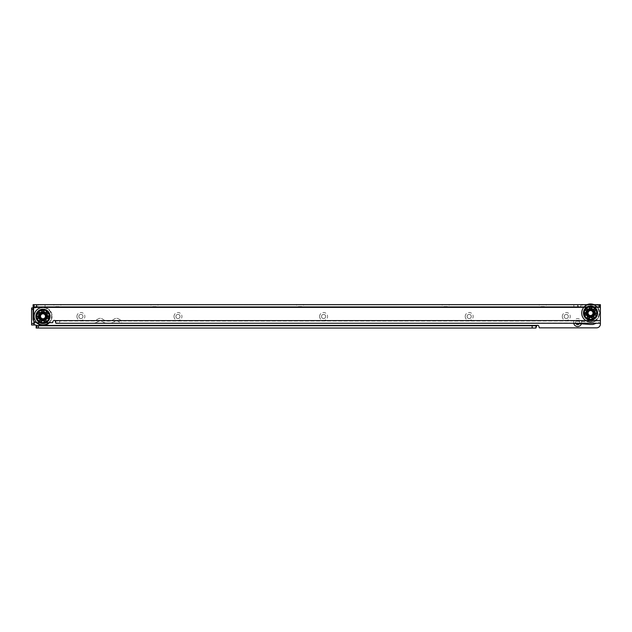 <?xml version="1.0" encoding="UTF-8"?>
<svg xmlns="http://www.w3.org/2000/svg" width="632" height="632" viewBox="0 0 632 632"><rect width="100%" height="100%" fill="white"/><g stroke="black" fill="none" stroke-linecap="round" stroke-linejoin="round"><path stroke-width="0.47" stroke-dasharray="3.16 2.37" d="M76.914 316.474A3.982 3.982 0 0 1 80.896 312.492A3.982 3.982 0 0 1 84.878 316.474A3.982 3.982 0 0 1 80.896 320.456A3.982 3.982 0 0 1 76.914 316.474M82.982 316.474A2.086 2.086 0 0 0 80.896 314.388A2.086 2.086 0 0 0 78.81 316.474A2.086 2.086 0 0 0 80.896 318.56A2.086 2.086 0 0 0 82.982 316.474A2.086 2.086 0 0 0 80.896 314.388A2.086 2.086 0 0 0 78.81 316.474A2.086 2.086 0 0 0 80.896 318.56A2.086 2.086 0 0 0 82.982 316.474M173.99 316.474A3.982 3.982 0 0 1 177.971 312.492A3.982 3.982 0 0 1 181.953 316.474A3.982 3.982 0 0 1 177.971 320.456A3.982 3.982 0 0 1 173.99 316.474M180.057 316.474A2.086 2.086 0 0 0 177.971 314.388A2.086 2.086 0 0 0 175.886 316.474A2.086 2.086 0 0 0 177.971 318.56A2.086 2.086 0 0 0 180.057 316.474A2.086 2.086 0 0 0 177.971 314.388A2.086 2.086 0 0 0 175.886 316.474A2.086 2.086 0 0 0 177.971 318.56A2.086 2.086 0 0 0 180.057 316.474M319.602 316.474A3.982 3.982 0 0 1 323.584 312.492A3.982 3.982 0 0 1 327.566 316.474A3.982 3.982 0 0 1 323.584 320.456A3.982 3.982 0 0 1 319.602 316.474M325.67 316.474A2.086 2.086 0 0 0 323.584 314.388A2.086 2.086 0 0 0 321.498 316.474A2.086 2.086 0 0 0 323.584 318.56A2.086 2.086 0 0 0 325.67 316.474A2.086 2.086 0 0 0 323.584 314.388A2.086 2.086 0 0 0 321.498 316.474A2.086 2.086 0 0 0 323.584 318.56A2.086 2.086 0 0 0 325.67 316.474M465.215 316.474A3.982 3.982 0 0 1 469.197 312.492A3.982 3.982 0 0 1 473.178 316.474A3.982 3.982 0 0 1 469.197 320.456A3.982 3.982 0 0 1 465.215 316.474M471.282 316.474A2.086 2.086 0 0 0 469.197 314.388A2.086 2.086 0 0 0 467.111 316.474A2.086 2.086 0 0 0 469.197 318.56A2.086 2.086 0 0 0 471.282 316.474A2.086 2.086 0 0 0 469.197 314.388A2.086 2.086 0 0 0 467.111 316.474A2.086 2.086 0 0 0 469.197 318.56A2.086 2.086 0 0 0 471.282 316.474M562.29 316.474A3.982 3.982 0 0 1 566.272 312.492A3.982 3.982 0 0 1 570.254 316.474A3.982 3.982 0 0 1 566.272 320.456A3.982 3.982 0 0 1 562.29 316.474M568.358 316.474A2.086 2.086 0 0 0 566.272 314.388A2.086 2.086 0 0 0 564.186 316.474A2.086 2.086 0 0 0 566.272 318.56A2.086 2.086 0 0 0 568.358 316.474A2.086 2.086 0 0 0 566.272 314.388A2.086 2.086 0 0 0 564.186 316.474A2.086 2.086 0 0 0 566.272 318.56A2.086 2.086 0 0 0 568.358 316.474M573.738 323.292A3.982 3.982 0 0 1 577.648 318.56A3.982 3.982 0 0 1 581.416 323.829M579.394 323.687A2.086 2.086 0 0 0 577.648 320.456A2.086 2.086 0 0 0 575.562 322.541A2.086 2.086 0 0 0 577.648 324.627A2.086 2.086 0 0 0 579.734 322.541A2.086 2.086 0 0 0 577.648 320.456A2.086 2.086 0 0 0 575.76 323.434M593.685 313.061A3.144 3.144 0 0 0 590.541 309.917A3.144 3.144 0 0 0 587.397 313.061A3.144 3.144 0 0 0 590.541 316.205A3.144 3.144 0 0 0 593.685 313.061A3.144 3.144 0 0 1 590.541 316.205A3.144 3.144 0 0 1 587.397 313.061A3.144 3.144 0 0 1 590.541 309.917A3.144 3.144 0 0 1 593.685 313.061M588.266 313.061A2.275 2.275 0 0 1 590.541 310.786A2.275 2.275 0 0 1 592.816 313.061A2.275 2.275 0 0 0 590.541 310.786A2.275 2.275 0 0 0 588.266 313.061A2.275 2.275 0 0 0 590.541 315.336A2.275 2.275 0 0 0 592.816 313.061A2.275 2.275 0 0 1 590.541 315.336A2.275 2.275 0 0 1 588.266 313.061M33.117 307.942L33.875 307.942L33.875 321.175M33.875 307.942L31.6 307.942L31.6 325.006L33.875 325.006L33.875 307.942L35.542 307.942A1.517 1.517 0 0 0 36.545 307.563L37.059 307.231L37.059 304.908L36.15 304.908L577.648 304.908L37.059 304.908L37.059 307.184L36.15 307.184L36.15 304.908L36.15 307.184L38.426 307.184L38.426 304.908M37.059 307.231L577.648 307.184L577.648 304.908L577.648 307.192L38.426 307.184M37.059 307.184L37.059 304.908M36.261 325.764L36.15 328.04L36.15 325.764L37.059 325.764L37.059 328.04L535.936 328.04L535.936 325.764L535.936 328.04M36.261 328.04L37.059 328.04L36.545 325.385A1.517 1.517 0 0 0 35.542 325.006L31.6 325.006M535.936 325.764L37.059 325.764L37.059 328.04M600.4 323.236L600.4 316.205M577.648 304.908L577.648 307.192L578.825 307.563A1.517 1.517 0 0 0 580.682 306.086L581.021 305.098L596.608 305.098A3.792 3.792 0 0 1 600.4 308.835M31.6 307.942L35.542 307.942A1.517 1.517 0 0 0 36.545 307.563L37.059 305.264M577.648 304.964L578.825 307.563A1.517 1.517 0 0 0 580.682 306.086L581.021 305.098L596.608 305.098A3.792 3.792 0 0 1 600.4 308.89L600.4 324.058A3.792 3.792 0 0 1 596.608 327.85L539.309 327.85L538.97 326.791A1.517 1.517 0 0 0 536.876 325.385L36.545 325.385M37.059 325.717L37.059 327.684M586.18 313.061A4.361 4.361 0 0 0 590.541 317.422A4.361 4.361 0 0 0 594.902 313.061A4.361 4.361 0 0 0 590.541 308.7A4.361 4.361 0 0 0 586.18 313.061A4.361 4.361 0 0 0 590.541 317.422A4.361 4.361 0 0 0 594.902 313.061A4.361 4.361 0 0 1 590.541 317.422A4.361 4.361 0 0 1 586.18 313.061A4.361 4.361 0 0 0 590.541 317.422A4.361 4.361 0 0 0 594.902 313.061A4.361 4.361 0 0 0 590.541 308.7A4.361 4.361 0 0 0 586.18 313.061A4.361 4.361 0 0 1 590.541 308.7A4.361 4.361 0 0 1 594.902 313.061A4.361 4.361 0 0 0 590.541 308.7A4.361 4.361 0 0 0 586.18 313.061A4.361 4.361 0 0 0 590.541 317.422A4.361 4.361 0 0 0 594.902 313.061A4.361 4.361 0 0 1 590.541 317.422A4.361 4.361 0 0 1 586.18 313.061A4.361 4.361 0 0 1 590.541 308.7A4.361 4.361 0 0 1 594.902 313.061A4.361 4.361 0 0 0 590.541 308.7A4.361 4.361 0 0 0 586.18 313.061A4.361 4.361 0 0 0 590.541 317.422A4.361 4.361 0 0 0 594.902 313.061A4.361 4.361 0 0 1 590.541 317.422A4.361 4.361 0 0 1 586.18 313.061A4.361 4.361 0 0 1 590.541 308.7A4.361 4.361 0 0 1 594.902 313.061A4.361 4.361 0 0 0 590.541 308.7A4.361 4.361 0 0 0 586.18 313.061A4.361 4.361 0 0 1 590.541 308.7A4.361 4.361 0 0 1 594.902 313.061A4.361 4.361 0 0 0 590.541 308.7A4.361 4.361 0 0 0 586.18 313.061M586.512 313.061A4.029 4.029 0 0 0 590.541 317.09A4.029 4.029 0 0 0 594.57 313.061A4.029 4.029 0 0 0 590.541 309.032A4.029 4.029 0 0 0 586.512 313.061M586.409 313.061A4.132 4.132 0 0 0 590.541 317.193A4.132 4.132 0 0 0 594.673 313.061A4.132 4.132 0 0 1 590.541 317.193A4.132 4.132 0 0 1 586.409 313.061A4.132 4.132 0 0 1 590.541 308.93A4.132 4.132 0 0 1 594.673 313.061A4.132 4.132 0 0 0 590.541 308.93A4.132 4.132 0 0 0 586.409 313.061M593.061 313.061A2.52 2.52 0 0 0 590.541 310.541A2.52 2.52 0 0 0 588.021 313.061A2.52 2.52 0 0 0 590.541 315.581A2.52 2.52 0 0 0 593.061 313.061M588.25 313.061A2.291 2.291 0 0 1 590.541 310.77A2.291 2.291 0 0 1 592.832 313.061A2.291 2.291 0 0 0 590.541 310.77A2.291 2.291 0 0 0 588.25 313.061A2.291 2.291 0 0 0 590.541 315.352A2.291 2.291 0 0 0 592.832 313.061A2.291 2.291 0 0 1 590.541 315.352A2.291 2.291 0 0 1 588.25 313.061M589.032 318.639A1.501 1.501 0 0 0 590.541 320.14L592.042 318.639A1.501 1.501 0 0 0 590.541 317.13A1.501 1.501 0 0 0 589.032 318.639L590.541 320.14A1.501 1.501 0 0 0 592.042 318.639M584.766 314.302L585.445 314.302L584.766 314.302M585.84 309.585L586.52 309.585L585.84 309.585M590.201 307.484L590.881 307.484L590.201 307.484M594.554 309.585L595.241 309.585L594.554 309.585M595.636 314.302L596.316 314.302L595.636 314.302M592.619 318.086L593.298 318.086L592.619 318.086M587.784 318.086L588.463 318.086L587.784 318.086M586.022 317.706L586.085 317.77A1.24 1.24 0 0 0 587.42 316.529L587.365 316.474A1.185 1.185 0 0 1 586.022 317.706L586.417 318.07A1.548 1.548 0 0 0 587.713 316.766L587.365 316.474M586.085 317.77L586.662 318.259A1.785 1.785 0 0 0 587.926 316.924L587.42 316.529M586.298 314.997L586.464 315.329A1.24 1.24 0 0 0 584.956 316.356L584.742 315.968A1.548 1.548 0 0 1 586.298 314.997L587.713 316.766M586.464 315.329L586.196 314.752A1.785 1.785 0 0 0 584.608 315.684L584.956 316.356M584.087 312.421L584.079 312.516A1.24 1.24 0 0 0 585.888 312.785L585.888 312.706A1.185 1.185 0 0 1 584.087 312.421L584.055 312.959A1.548 1.548 0 0 0 585.88 313.164L585.88 313.164M584.079 312.516L584.063 313.267A1.785 1.785 0 0 0 585.888 313.425L585.888 312.706M586.385 310.944L586.227 311.292A1.24 1.24 0 0 0 584.482 310.754L584.655 310.344A1.548 1.548 0 0 1 586.385 310.944L585.88 313.061A4.661 4.661 0 0 0 590.541 317.722A4.661 4.661 0 0 0 595.202 313.061L595.194 313.425A1.785 1.785 0 0 0 597.019 313.267L597.027 313.061A6.486 6.486 0 0 1 590.541 319.547A6.486 6.486 0 0 1 584.055 313.061A6.486 6.486 0 0 1 590.541 306.575A6.486 6.486 0 0 1 597.027 313.061L597.027 312.959A1.548 1.548 0 0 1 595.202 313.164L594.886 311.363A1.185 1.185 0 0 1 596.632 310.833L596.6 310.754A1.24 1.24 0 0 0 594.854 311.292L594.886 311.363M586.227 311.292L586.512 310.715A1.785 1.785 0 0 0 584.79 310.059L584.482 310.754M587.017 307.618L586.938 307.666A1.24 1.24 0 0 0 587.855 309.245L587.918 309.206A1.185 1.185 0 0 1 587.017 307.618L586.575 307.926A1.548 1.548 0 0 0 587.555 309.475L587.918 309.206M586.938 307.666L586.338 308.124A1.785 1.785 0 0 0 587.357 309.656L587.855 309.245M589.601 308.495L589.237 308.582A1.24 1.24 0 0 0 588.566 306.883L589 306.765A1.548 1.548 0 0 1 589.601 308.495L587.555 309.475M589.237 308.582L589.861 308.448A1.785 1.785 0 0 0 589.301 306.694L588.566 306.883M592.595 306.915L592.516 306.883A1.24 1.24 0 0 0 591.844 308.582L591.923 308.606A1.185 1.185 0 0 1 592.595 306.915L592.081 306.765A1.548 1.548 0 0 0 591.481 308.495L591.923 308.606M592.516 306.883L591.781 306.694A1.785 1.785 0 0 0 591.22 308.448L591.844 308.582M593.527 309.475L593.227 309.245A1.24 1.24 0 0 0 594.143 307.666L594.499 307.926A1.548 1.548 0 0 1 593.527 309.475L591.481 308.495M593.227 309.245L593.725 309.656A1.785 1.785 0 0 0 594.744 308.124L594.143 307.666M596.6 310.754L596.292 310.059A1.785 1.785 0 0 0 594.57 310.715L594.854 311.292M595.194 312.785L595.194 312.785A1.24 1.24 0 0 0 597.003 312.516M593.369 316.766L593.661 316.529A1.24 1.24 0 0 0 594.996 317.77L594.665 318.07A1.548 1.548 0 0 1 593.369 316.766L594.578 315.4A1.185 1.185 0 0 1 596.079 316.435L596.126 316.356A1.24 1.24 0 0 0 594.617 315.329L594.578 315.4M593.661 316.529L593.156 316.924A1.785 1.785 0 0 0 594.42 318.259L594.996 317.77M596.126 316.356L596.474 315.684A1.785 1.785 0 0 0 594.886 314.752L594.617 315.329M586.417 318.07L584.742 315.968M584.055 312.959L584.655 310.344M586.575 307.926L589 306.765M592.081 306.765L594.499 307.926M596.632 310.833L596.426 310.344A1.548 1.548 0 0 0 594.696 310.944M596.426 310.344L597.027 312.959M596.079 316.435L596.339 315.968A1.548 1.548 0 0 0 594.783 314.997M596.339 315.968L594.665 318.07M591.355 319.492L591.441 319.484A1.24 1.24 0 0 0 591.307 317.659L591.228 317.675A1.185 1.185 0 0 1 591.355 319.492L591.884 319.405A1.548 1.548 0 0 0 591.678 317.588L591.228 317.675M591.441 319.484L592.184 319.334A1.785 1.785 0 0 0 591.931 317.517L591.307 317.659M589.403 317.588L589.774 317.659A1.24 1.24 0 0 0 589.64 319.484L589.198 319.405A1.548 1.548 0 0 1 589.403 317.588L591.678 317.588M589.774 317.659L589.15 317.517A1.785 1.785 0 0 0 588.898 319.334L589.64 319.484M591.884 319.405L589.198 319.405M584.063 313.267A6.486 6.486 0 0 0 584.608 315.684M586.662 318.259A6.486 6.486 0 0 0 588.898 319.334M592.184 319.334A6.486 6.486 0 0 0 594.42 318.259M596.474 315.684A6.486 6.486 0 0 0 597.019 313.267M593.725 309.656A4.661 4.661 0 0 1 594.57 310.715M589.861 308.448A4.661 4.661 0 0 1 591.22 308.448M586.512 310.715A4.661 4.661 0 0 1 587.357 309.656M595.202 313.164L595.202 313.061A4.661 4.661 0 0 0 590.541 308.4A4.661 4.661 0 0 0 585.88 313.061L585.888 312.785M586.196 314.752A4.661 4.661 0 0 1 585.888 313.425M589.15 317.517A4.661 4.661 0 0 1 587.926 316.924M593.156 316.924A4.661 4.661 0 0 1 591.931 317.517M595.194 313.425A4.661 4.661 0 0 1 594.886 314.752M596.292 310.059A6.486 6.486 0 0 0 594.744 308.124M591.781 306.694A6.486 6.486 0 0 0 589.301 306.694M586.338 308.124A6.486 6.486 0 0 0 584.79 310.059M589.854 317.675A1.185 1.185 0 0 0 589.727 319.492M593.717 316.474A1.185 1.185 0 0 0 595.06 317.706M595.194 312.706A1.185 1.185 0 0 0 596.995 312.421M593.164 309.206A1.185 1.185 0 0 0 594.064 307.618M589.158 308.606A1.185 1.185 0 0 0 588.487 306.915M586.196 311.363A1.185 1.185 0 0 0 584.45 310.833M586.504 315.4A1.185 1.185 0 0 0 585.003 316.435M583.297 313.061A7.244 7.244 0 0 0 590.541 320.305A7.244 7.244 0 0 0 597.785 313.061A7.244 7.244 0 0 0 590.541 305.817A7.244 7.244 0 0 0 583.297 313.061A7.244 7.244 0 0 0 590.541 320.305A7.244 7.244 0 0 0 597.785 313.061A7.244 7.244 0 0 0 590.541 305.817A7.244 7.244 0 0 0 583.297 313.061A7.244 7.244 0 0 1 590.541 305.817A7.244 7.244 0 0 1 597.785 313.061A7.244 7.244 0 0 1 590.541 320.305A7.244 7.244 0 0 1 583.297 313.061A7.244 7.244 0 0 1 590.541 305.817A7.244 7.244 0 0 1 597.785 313.061A7.244 7.244 0 0 1 590.541 320.305A7.244 7.244 0 0 1 583.297 313.061A7.244 7.244 0 0 1 590.541 305.817A7.244 7.244 0 0 1 597.785 313.061A7.244 7.244 0 0 0 590.541 305.817A7.244 7.244 0 0 0 583.297 313.061M583.376 313.061A7.165 7.165 0 0 1 590.541 305.896A7.165 7.165 0 0 1 597.706 313.061A7.165 7.165 0 0 0 590.541 305.896A7.165 7.165 0 0 0 583.376 313.061A7.165 7.165 0 0 0 590.541 320.227A7.165 7.165 0 0 0 597.706 313.061A7.165 7.165 0 0 1 590.541 320.227A7.165 7.165 0 0 1 583.376 313.061A7.165 7.165 0 0 1 590.541 305.896A7.165 7.165 0 0 1 597.706 313.061A7.165 7.165 0 0 0 590.541 305.896A7.165 7.165 0 0 0 583.376 313.061A7.165 7.165 0 0 0 590.541 320.227A7.165 7.165 0 0 0 597.706 313.061A7.165 7.165 0 0 1 590.541 320.227A7.165 7.165 0 0 1 583.376 313.061A7.165 7.165 0 0 0 590.541 320.227A7.165 7.165 0 0 0 597.706 313.061A7.165 7.165 0 0 1 590.541 320.227A7.165 7.165 0 0 1 583.376 313.061M594.981 313.061A4.44 4.44 0 0 0 590.541 308.621A4.44 4.44 0 0 0 586.101 313.061A4.44 4.44 0 0 0 590.541 317.501A4.44 4.44 0 0 0 594.981 313.061A4.44 4.44 0 0 0 590.541 308.621A4.44 4.44 0 0 0 586.101 313.061A4.44 4.44 0 0 0 590.541 317.501A4.44 4.44 0 0 0 594.981 313.061A4.44 4.44 0 0 1 590.541 317.501A4.44 4.44 0 0 1 586.101 313.061A4.44 4.44 0 0 1 590.541 308.621A4.44 4.44 0 0 1 594.981 313.061A4.44 4.44 0 0 1 590.541 317.501A4.44 4.44 0 0 1 586.101 313.061A4.44 4.44 0 0 1 590.541 308.621A4.44 4.44 0 0 1 594.981 313.061A4.44 4.44 0 0 1 590.541 317.501A4.44 4.44 0 0 1 586.101 313.061A4.44 4.44 0 0 0 590.541 317.501A4.44 4.44 0 0 0 594.981 313.061M590.541 320.266A7.205 7.205 0 0 0 597.746 313.061A7.205 7.205 0 0 0 590.541 305.856A7.205 7.205 0 0 0 583.336 313.061A7.205 7.205 0 0 0 590.541 320.266A7.205 7.205 0 0 0 597.746 313.061A7.205 7.205 0 0 0 590.541 305.856A7.205 7.205 0 0 0 583.336 313.061A7.205 7.205 0 0 0 590.541 320.266A7.205 7.205 0 0 0 597.746 313.061A7.205 7.205 0 0 0 590.541 305.856A7.205 7.205 0 0 0 583.336 313.061A7.205 7.205 0 0 0 590.541 320.266A7.205 7.205 0 0 0 597.746 313.061A7.205 7.205 0 0 0 590.541 305.856A7.205 7.205 0 0 0 583.336 313.061A7.205 7.205 0 0 0 590.541 320.266A7.205 7.205 0 0 0 597.746 313.061A7.205 7.205 0 0 0 590.541 305.856A7.205 7.205 0 0 0 583.336 313.061A7.205 7.205 0 0 0 590.541 320.266A7.205 7.205 0 0 0 597.746 313.061A7.205 7.205 0 0 0 590.541 305.856A7.205 7.205 0 0 0 583.336 313.061A7.205 7.205 0 0 0 590.541 320.266M590.541 320.377A7.315 7.315 0 0 0 597.856 313.061A7.315 7.315 0 0 0 590.541 305.746A7.315 7.315 0 0 0 583.225 313.061A7.315 7.315 0 0 0 590.541 320.377A7.315 7.315 0 0 0 597.856 313.061A7.315 7.315 0 0 0 590.541 305.746A7.315 7.315 0 0 0 583.225 313.061A7.315 7.315 0 0 0 590.541 320.377A7.315 7.315 0 0 0 597.856 313.061A7.315 7.315 0 0 0 590.541 305.746A7.315 7.315 0 0 0 583.225 313.061A7.315 7.315 0 0 0 590.541 320.377A7.315 7.315 0 0 0 597.856 313.061A7.315 7.315 0 0 0 590.541 305.746A7.315 7.315 0 0 0 583.225 313.061A7.315 7.315 0 0 0 590.541 320.377M587.057 304.656A9.101 9.101 0 0 0 590.541 322.162A9.101 9.101 0 0 1 587.057 304.656M590.541 319.887A6.826 6.826 0 0 0 597.366 313.061A6.826 6.826 0 0 0 590.541 306.236A6.826 6.826 0 0 0 583.715 313.061A6.826 6.826 0 0 0 590.541 319.887A6.826 6.826 0 0 0 597.366 313.061A6.826 6.826 0 0 0 590.541 306.236A6.826 6.826 0 0 0 583.715 313.061A6.826 6.826 0 0 0 590.541 319.887A6.826 6.826 0 0 0 597.366 313.061A6.826 6.826 0 0 0 590.541 306.236A6.826 6.826 0 0 0 583.715 313.061A6.826 6.826 0 0 0 590.541 319.887A6.826 6.826 0 0 0 597.366 313.061A6.826 6.826 0 0 0 590.541 306.236A6.826 6.826 0 0 0 583.715 313.061A6.826 6.826 0 0 0 590.541 319.887M594.025 304.656A9.101 9.101 0 0 1 590.541 322.162A9.101 9.101 0 0 0 594.025 304.656A9.101 9.101 0 0 1 590.541 322.162A9.101 9.101 0 0 0 594.025 304.656M593.962 317.714A1.501 1.501 0 0 0 596.079 317.477L595.834 315.36A1.501 1.501 0 0 0 593.725 315.597A1.501 1.501 0 0 0 593.962 317.714L596.079 317.477A1.501 1.501 0 0 0 595.834 315.36M596.308 313.29A1.501 1.501 0 0 0 597.445 311.489L595.636 310.352A1.501 1.501 0 0 0 594.507 312.153A1.501 1.501 0 0 0 596.308 313.29L597.445 311.489A1.501 1.501 0 0 0 595.636 310.352M594.317 308.692A1.501 1.501 0 0 0 593.614 306.686L591.599 307.389A1.501 1.501 0 0 0 592.303 309.396A1.501 1.501 0 0 0 594.317 308.692L593.614 306.686A1.501 1.501 0 0 0 591.599 307.389M589.474 307.389A1.501 1.501 0 0 0 587.468 306.686L586.765 308.692A1.501 1.501 0 0 0 588.771 309.396A1.501 1.501 0 0 0 589.474 307.389L587.468 306.686A1.501 1.501 0 0 0 586.765 308.692M585.437 310.352A1.501 1.501 0 0 0 583.636 311.489L584.774 313.29A1.501 1.501 0 0 0 586.575 312.153A1.501 1.501 0 0 0 585.437 310.352L583.636 311.489A1.501 1.501 0 0 0 584.774 313.29M585.248 315.36A1.501 1.501 0 0 0 585.003 317.477L587.12 317.714A1.501 1.501 0 0 0 587.357 315.597A1.501 1.501 0 0 0 585.248 315.36L585.003 317.477A1.501 1.501 0 0 0 587.12 317.714M586.978 313.061A3.563 3.563 0 0 1 590.541 309.498A3.563 3.563 0 0 1 594.104 313.061A3.563 3.563 0 0 0 590.541 309.498A3.563 3.563 0 0 0 586.978 313.061A3.563 3.563 0 0 0 590.541 316.624A3.563 3.563 0 0 0 594.104 313.061A3.563 3.563 0 0 1 590.541 316.624A3.563 3.563 0 0 1 586.978 313.061A3.563 3.563 0 0 1 590.541 309.498A3.563 3.563 0 0 1 594.104 313.061A3.563 3.563 0 0 1 590.541 316.624A3.563 3.563 0 0 1 586.978 313.061M586.141 313.061A4.4 4.4 0 0 1 590.541 308.661A4.4 4.4 0 0 1 594.941 313.061A4.4 4.4 0 0 1 590.541 317.462A4.4 4.4 0 0 1 586.141 313.061A4.4 4.4 0 0 1 590.541 308.661A4.4 4.4 0 0 1 594.941 313.061A4.4 4.4 0 0 1 590.541 317.462A4.4 4.4 0 0 1 586.141 313.061A4.4 4.4 0 0 0 590.541 317.462A4.4 4.4 0 0 0 594.941 313.061M587.736 313.061A2.804 2.804 0 0 0 590.541 315.866A2.804 2.804 0 0 0 593.345 313.061A2.804 2.804 0 0 1 590.541 315.866A2.804 2.804 0 0 1 587.736 313.061A2.804 2.804 0 0 1 590.541 310.257A2.804 2.804 0 0 1 593.345 313.061A2.804 2.804 0 0 0 590.541 310.257A2.804 2.804 0 0 0 587.736 313.061A2.804 2.804 0 0 1 590.541 310.257A2.804 2.804 0 0 1 593.345 313.061M596.15 315.368L596.15 310.754A6.067 6.067 0 0 0 586.852 308.242A6.067 6.067 0 0 0 586.852 317.88A6.067 6.067 0 0 0 596.15 315.368A6.067 6.067 0 0 1 586.852 317.88A6.067 6.067 0 0 1 586.852 308.242A6.067 6.067 0 0 1 596.15 310.754L596.15 315.368A6.067 6.067 0 0 1 586.852 317.88A6.067 6.067 0 0 1 586.852 308.242A6.067 6.067 0 0 1 596.15 310.754M586.156 313.583L586.156 312.113L586.354 314.009L585.382 312.54L585.185 314.009L585.185 312.113L586.156 313.583L586.354 312.113L586.354 314.009L585.382 312.54L585.185 314.009L585.185 312.113L586.156 313.583M592.777 313.061A2.236 2.236 0 0 1 590.541 315.297A2.236 2.236 0 0 1 588.305 313.061A2.236 2.236 0 0 1 590.541 310.825A2.236 2.236 0 0 1 592.777 313.061A2.236 2.236 0 0 1 590.541 315.297A2.236 2.236 0 0 1 588.305 313.061A2.236 2.236 0 0 1 590.541 310.825A2.236 2.236 0 0 1 592.777 313.061A2.236 2.236 0 0 1 590.541 315.297A2.236 2.236 0 0 1 588.305 313.061M593.274 313.061A2.733 2.733 0 0 1 590.541 315.795A2.733 2.733 0 0 1 587.807 313.061A2.733 2.733 0 0 1 590.541 310.328A2.733 2.733 0 0 1 593.274 313.061A2.733 2.733 0 0 1 590.541 315.795A2.733 2.733 0 0 1 587.807 313.061A2.733 2.733 0 0 1 590.541 310.328A2.733 2.733 0 0 1 593.274 313.061M593.954 313.061A3.413 3.413 0 0 1 590.541 316.474A3.413 3.413 0 0 1 587.128 313.061A3.413 3.413 0 0 1 590.541 309.648A3.413 3.413 0 0 1 593.954 313.061A3.413 3.413 0 0 1 590.541 316.474A3.413 3.413 0 0 1 587.128 313.061A3.413 3.413 0 0 1 590.541 309.648A3.413 3.413 0 0 1 593.954 313.061A3.413 3.413 0 0 0 590.541 309.648A3.413 3.413 0 0 0 587.128 313.061A3.413 3.413 0 0 0 590.541 316.474A3.413 3.413 0 0 0 593.954 313.061M538.78 304.656L542.762 304.656L538.78 304.656L540.676 306.552L542.762 306.552L540.676 306.931L544.847 306.931L540.676 306.931M441.705 304.663L445.686 304.663L441.705 304.663L443.601 306.56L445.686 306.56L443.601 306.939L447.772 306.939L443.601 306.939M296.092 304.671L300.074 304.671L296.092 304.671L297.988 306.567L300.074 306.567L297.988 306.947L302.159 306.947L297.988 306.947M150.479 304.679L154.461 304.679L150.479 304.679L152.375 306.575L154.461 306.575L152.375 306.954L156.546 306.954L152.375 306.954M53.404 304.679L57.386 304.679L53.404 304.679L55.3 306.575L57.386 306.575L55.3 306.954L59.471 306.954L55.3 306.954M45.251 316.284A2.275 2.275 0 0 0 42.976 314.009A2.275 2.275 0 0 0 40.701 316.284A2.275 2.275 0 0 0 42.976 318.56A2.275 2.275 0 0 0 45.251 316.284A2.275 2.275 0 0 0 42.976 314.009A2.275 2.275 0 0 0 40.701 316.284A2.275 2.275 0 0 0 42.976 318.56A2.275 2.275 0 0 0 45.251 316.284A2.291 2.291 0 0 0 42.976 313.993A2.291 2.291 0 0 0 40.685 316.284A2.291 2.291 0 0 1 42.976 313.993A2.291 2.291 0 0 1 45.267 316.284A2.291 2.291 0 0 1 42.976 318.575A2.291 2.291 0 0 1 40.685 316.284A2.291 2.291 0 0 0 42.976 318.575A2.291 2.291 0 0 0 45.267 316.284M40.89 304.679L45.062 304.679L40.89 304.679L40.89 306.954L45.062 306.954L40.89 306.954M45.062 304.679L45.062 306.954M546.743 304.656L542.762 304.656L546.743 304.656L544.847 306.552L542.762 306.552L544.847 306.931M449.668 304.663L445.686 304.663L449.668 304.663L447.772 306.56L445.686 306.56L447.772 306.939M304.055 304.671L300.074 304.671L304.055 304.671L302.159 306.567L300.074 306.567L302.159 306.947M158.442 304.671L154.461 304.679L158.442 304.671L156.546 306.575L154.461 306.575L156.546 306.954M61.367 304.679L57.386 304.679L61.367 304.679L59.471 306.575L57.386 306.575L59.471 306.954M124.504 323.26A11.376 11.376 0 0 1 117.678 320.985L115.403 320.985A1.896 1.896 0 0 1 117.678 320.985A11.376 11.376 0 0 0 124.504 323.26L569.914 323.007L590.225 324.445A2.354 2.354 0 0 0 590.391 324.445L592.65 324.445A2.354 2.354 0 0 0 593.456 324.311L596.403 323.236L598.883 323.236L598.883 320.961L596 320.961L598.883 320.961M92.272 323.26A11.376 11.376 0 0 0 99.098 320.985A1.896 1.896 0 0 1 101.373 320.985L59.661 320.985L59.661 323.26L92.272 323.26A11.376 11.376 0 0 0 99.098 320.985A1.896 1.896 0 0 1 101.373 320.985L101.373 320.985A11.376 11.376 0 0 0 115.403 320.985L101.373 320.985A11.376 11.376 0 0 0 115.403 320.985L115.403 320.985A1.896 1.896 0 0 1 117.678 320.985L124.504 320.985A9.101 9.101 0 0 1 119.045 319.16A4.171 4.171 0 0 0 114.037 319.16A9.101 9.101 0 0 1 102.74 319.16A4.171 4.171 0 0 0 97.731 319.16A9.101 9.101 0 0 1 92.272 320.985L55.087 320.606A1.517 1.517 0 0 0 52.835 321.933L52.622 322.691L36.909 322.691A3.792 3.792 0 0 1 33.117 318.899L33.117 307.334L600.4 307.31L600.4 304.656L33.117 304.679L33.117 306.954L600.4 306.931M596 320.961L592.674 322.17L573.034 320.961L124.504 320.985L575.31 320.961L592.674 322.17L596 320.961M55.869 323.26L55.869 320.961L55.869 323.102L55.869 320.985L59.661 320.985M600.4 320.961L600.4 307.31M92.272 320.985A9.101 9.101 0 0 0 97.731 319.16A4.171 4.171 0 0 1 102.74 319.16A9.101 9.101 0 0 0 114.037 319.16A4.171 4.171 0 0 1 119.045 319.16A9.101 9.101 0 0 0 124.504 320.985M47.337 316.284A4.361 4.361 0 0 1 42.976 320.645A4.361 4.361 0 0 1 38.615 316.284A4.361 4.361 0 0 1 42.976 311.924A4.361 4.361 0 0 1 47.337 316.284A4.361 4.361 0 0 1 42.976 320.645A4.361 4.361 0 0 1 38.615 316.284A4.361 4.361 0 0 0 42.976 320.645A4.361 4.361 0 0 0 47.337 316.284A4.361 4.361 0 0 1 42.976 320.645A4.361 4.361 0 0 1 38.615 316.284A4.361 4.361 0 0 1 42.976 311.924A4.361 4.361 0 0 1 47.337 316.284A4.361 4.361 0 0 0 42.976 311.924A4.361 4.361 0 0 0 38.615 316.284A4.361 4.361 0 0 1 42.976 311.924A4.361 4.361 0 0 1 47.337 316.284A4.361 4.361 0 0 1 42.976 320.645A4.361 4.361 0 0 1 38.615 316.284A4.361 4.361 0 0 0 42.976 320.645A4.361 4.361 0 0 0 47.337 316.284A4.361 4.361 0 0 0 42.976 311.924A4.361 4.361 0 0 0 38.615 316.284A4.361 4.361 0 0 1 42.976 311.924A4.361 4.361 0 0 1 47.337 316.284A4.361 4.361 0 0 1 42.976 320.645A4.361 4.361 0 0 1 38.615 316.284A4.361 4.361 0 0 0 42.976 320.645A4.361 4.361 0 0 0 47.337 316.284A4.361 4.361 0 0 0 42.976 311.924A4.361 4.361 0 0 0 38.615 316.284A4.361 4.361 0 0 1 42.976 311.924A4.361 4.361 0 0 1 47.337 316.284A4.361 4.361 0 0 0 42.976 311.924A4.361 4.361 0 0 0 38.615 316.284A4.361 4.361 0 0 1 42.976 311.924A4.361 4.361 0 0 1 47.337 316.284M47.005 316.284A4.029 4.029 0 0 1 42.976 320.313A4.029 4.029 0 0 1 38.947 316.284A4.029 4.029 0 0 1 42.976 312.255A4.029 4.029 0 0 1 47.005 316.284M47.108 316.284A4.132 4.132 0 0 1 42.976 320.416A4.132 4.132 0 0 1 38.844 316.284A4.132 4.132 0 0 0 42.976 320.416A4.132 4.132 0 0 0 47.108 316.284A4.132 4.132 0 0 0 42.976 312.153A4.132 4.132 0 0 0 38.844 316.284A4.132 4.132 0 0 1 42.976 312.153A4.132 4.132 0 0 1 47.108 316.284M40.456 316.284A2.52 2.52 0 0 1 42.976 313.764A2.52 2.52 0 0 1 45.496 316.284A2.52 2.52 0 0 1 42.976 318.805A2.52 2.52 0 0 1 40.456 316.284M42.976 323.363L41.475 321.862A1.501 1.501 0 0 0 42.976 323.363A1.501 1.501 0 0 0 44.485 321.862L42.976 323.363M48.751 317.525L48.072 317.525L48.751 317.525M47.677 312.808L46.989 312.808L47.677 312.808M43.316 310.707L42.636 310.707L43.316 310.707M38.963 312.808L38.276 312.808L38.963 312.808M37.881 317.525L37.201 317.525L37.881 317.525M40.898 321.309L40.219 321.309L40.898 321.309M45.733 321.309L45.054 321.309L45.733 321.309M47.495 320.93L47.432 320.993A1.24 1.24 0 0 1 46.097 319.752L46.152 319.697A1.185 1.185 0 0 0 47.495 320.93L47.1 321.285A1.548 1.548 0 0 1 45.804 319.99L46.152 319.697M47.432 320.993L46.855 321.483A1.785 1.785 0 0 1 45.591 320.148L46.097 319.752M47.218 318.22L47.052 318.552A1.24 1.24 0 0 1 48.561 319.579L48.775 319.192A1.548 1.548 0 0 0 47.218 318.22L45.804 319.99M47.052 318.552L47.321 317.975A1.785 1.785 0 0 1 48.909 318.907L48.561 319.579M49.43 315.645L49.438 315.739A1.24 1.24 0 0 1 47.629 316.008L47.629 315.929A1.185 1.185 0 0 0 49.43 315.645L49.462 316.182A1.548 1.548 0 0 1 47.637 316.387L47.637 316.387M49.438 315.739L49.454 316.49A1.785 1.785 0 0 1 47.629 316.648L47.629 315.929M47.131 314.167L47.289 314.515A1.24 1.24 0 0 1 49.035 313.978L48.862 313.567A1.548 1.548 0 0 0 47.131 314.167L47.637 316.284A4.661 4.661 0 0 1 42.976 320.945A4.661 4.661 0 0 1 38.315 316.284L38.323 316.648A1.785 1.785 0 0 1 36.498 316.498L36.49 316.284A6.486 6.486 0 0 0 42.976 322.77A6.486 6.486 0 0 0 49.462 316.284A6.486 6.486 0 0 0 42.976 309.798A6.486 6.486 0 0 0 36.49 316.284L36.49 316.182A1.548 1.548 0 0 0 38.315 316.387L38.631 314.586A1.185 1.185 0 0 0 36.885 314.057L36.917 313.978A1.24 1.24 0 0 1 38.663 314.515L38.631 314.586M47.289 314.515L47.005 313.938A1.785 1.785 0 0 1 48.727 313.282L49.035 313.978M46.499 310.841L46.578 310.889A1.24 1.24 0 0 1 45.662 312.469L45.599 312.429A1.185 1.185 0 0 0 46.499 310.841L46.934 311.149A1.548 1.548 0 0 1 45.962 312.698L45.599 312.429M46.578 310.889L47.179 311.347A1.785 1.785 0 0 1 46.16 312.88L45.662 312.469M43.916 311.718L44.279 311.805A1.24 1.24 0 0 1 44.951 310.107L44.517 309.988A1.548 1.548 0 0 0 43.916 311.718L45.962 312.698M44.279 311.805L43.655 311.671A1.785 1.785 0 0 1 44.216 309.917L44.951 310.107M40.922 310.138L41.001 310.107A1.24 1.24 0 0 1 41.672 311.805L41.593 311.829A1.185 1.185 0 0 0 40.922 310.138L41.436 309.988A1.548 1.548 0 0 1 42.036 311.718L41.593 311.829M41.001 310.107L41.736 309.917A1.785 1.785 0 0 1 42.297 311.671L41.672 311.805M39.99 312.698L40.29 312.469A1.24 1.24 0 0 1 39.374 310.889L39.01 311.149A1.548 1.548 0 0 0 39.99 312.698L42.036 311.718M40.29 312.469L39.792 312.88A1.785 1.785 0 0 1 38.773 311.347L39.374 310.889M36.917 313.978L37.225 313.282A1.785 1.785 0 0 1 38.947 313.938L38.663 314.515M38.323 316.008L38.323 316.008A1.24 1.24 0 0 1 36.514 315.739M40.148 319.99L39.856 319.752A1.24 1.24 0 0 1 38.52 320.993L38.852 321.293A1.548 1.548 0 0 0 40.148 319.99L38.939 318.623A1.185 1.185 0 0 0 37.438 319.658L37.391 319.579A1.24 1.24 0 0 1 38.9 318.552L38.939 318.623M39.856 319.752L40.361 320.148A1.785 1.785 0 0 1 39.097 321.483L38.52 320.993M37.391 319.579L37.043 318.907A1.785 1.785 0 0 1 38.631 317.975L38.9 318.552M47.1 321.285L48.775 319.192M49.462 316.182L48.862 313.567M46.934 311.149L44.517 309.988M41.436 309.988L39.01 311.149M36.885 314.057L37.091 313.567A1.548 1.548 0 0 1 38.821 314.167M37.091 313.567L36.49 316.182M37.438 319.658L37.177 319.192A1.548 1.548 0 0 1 38.734 318.22M37.177 319.192L38.852 321.293M42.162 322.715L42.075 322.707A1.24 1.24 0 0 1 42.21 320.882L42.289 320.898A1.185 1.185 0 0 0 42.162 322.715L41.633 322.628A1.548 1.548 0 0 1 41.838 320.811L42.289 320.898M42.075 322.707L41.333 322.557A1.785 1.785 0 0 1 41.586 320.74L42.21 320.882M44.114 320.811L43.742 320.882A1.24 1.24 0 0 1 43.877 322.707L44.319 322.628A1.548 1.548 0 0 0 44.114 320.811L41.838 320.811M43.742 320.882L44.366 320.74A1.785 1.785 0 0 1 44.619 322.557L43.877 322.707M41.633 322.628L44.319 322.628M49.454 316.49A6.486 6.486 0 0 1 48.909 318.907M46.855 321.483A6.486 6.486 0 0 1 44.619 322.557M41.333 322.557A6.486 6.486 0 0 1 39.097 321.483M37.043 318.907A6.486 6.486 0 0 1 36.498 316.498M39.792 312.88A4.661 4.661 0 0 0 38.947 313.938M43.655 311.671A4.661 4.661 0 0 0 42.297 311.671M47.005 313.938A4.661 4.661 0 0 0 46.16 312.88M38.315 316.387L38.315 316.284A4.669 4.669 0 0 1 42.976 311.615A4.669 4.669 0 0 1 47.645 316.284A4.669 4.669 0 0 1 42.976 320.953A4.669 4.669 0 0 1 38.307 316.284A4.669 4.669 0 0 0 42.976 320.953A4.669 4.669 0 0 0 47.645 316.284A4.669 4.669 0 0 0 42.976 311.615A4.669 4.669 0 0 0 38.307 316.284A4.661 4.661 0 0 1 42.976 311.623A4.661 4.661 0 0 1 47.637 316.284L47.629 316.008M47.321 317.975A4.661 4.661 0 0 0 47.629 316.648M44.366 320.74A4.661 4.661 0 0 0 45.591 320.148M40.361 320.148A4.661 4.661 0 0 0 41.586 320.74M38.323 316.648A4.661 4.661 0 0 0 38.631 317.975M37.225 313.282A6.486 6.486 0 0 1 38.773 311.347M41.736 309.917A6.486 6.486 0 0 1 44.216 309.917M47.179 311.347A6.486 6.486 0 0 1 48.727 313.282M43.663 320.898A1.185 1.185 0 0 1 43.79 322.715M39.8 319.697A1.185 1.185 0 0 1 38.457 320.93M38.323 315.929A1.185 1.185 0 0 1 36.522 315.645M40.353 312.429A1.185 1.185 0 0 1 39.453 310.841M44.358 311.829A1.185 1.185 0 0 1 45.03 310.138M47.321 314.586A1.185 1.185 0 0 1 49.067 314.057M47.013 318.623A1.185 1.185 0 0 1 48.514 319.658M50.22 316.284A7.244 7.244 0 0 1 42.976 323.529A7.244 7.244 0 0 1 35.732 316.284A7.244 7.244 0 0 1 42.976 309.04A7.244 7.244 0 0 1 50.22 316.284A7.244 7.244 0 0 1 42.976 323.529A7.244 7.244 0 0 1 35.732 316.284A7.244 7.244 0 0 1 42.976 309.04A7.244 7.244 0 0 1 50.22 316.284A7.244 7.244 0 0 0 42.976 309.04A7.244 7.244 0 0 0 35.732 316.284A7.244 7.244 0 0 0 42.976 323.529A7.244 7.244 0 0 0 50.22 316.284A7.244 7.244 0 0 0 42.976 309.04A7.244 7.244 0 0 0 35.732 316.284A7.244 7.244 0 0 0 42.976 323.529A7.244 7.244 0 0 0 50.22 316.284A7.244 7.244 0 0 0 42.976 309.04A7.244 7.244 0 0 0 35.732 316.284A7.244 7.244 0 0 1 42.976 309.04A7.244 7.244 0 0 1 50.22 316.284M46.183 322.691A7.165 7.165 0 0 0 42.976 309.119A7.165 7.165 0 0 0 35.811 316.284A7.165 7.165 0 0 1 42.976 309.119A7.165 7.165 0 0 1 50.141 316.284A7.165 7.165 0 0 1 42.976 323.45A7.165 7.165 0 0 1 35.811 316.284A7.165 7.165 0 0 0 42.976 323.45A7.165 7.165 0 0 0 50.141 316.284A7.165 7.165 0 0 0 42.976 309.119A7.165 7.165 0 0 0 35.811 316.284A7.165 7.165 0 0 1 42.976 309.119A7.165 7.165 0 0 1 50.141 316.284A7.165 7.165 0 0 1 42.976 323.45A7.165 7.165 0 0 1 35.811 316.284A7.165 7.165 0 0 0 39.769 322.691M38.536 316.284A4.44 4.44 0 0 1 42.976 311.845A4.44 4.44 0 0 1 47.416 316.284A4.44 4.44 0 0 1 42.976 320.724A4.44 4.44 0 0 1 38.536 316.284A4.44 4.44 0 0 1 42.976 311.845A4.44 4.44 0 0 1 47.416 316.284A4.44 4.44 0 0 1 42.976 320.724A4.44 4.44 0 0 1 38.536 316.284A4.44 4.44 0 0 0 42.976 320.724A4.44 4.44 0 0 0 47.416 316.284A4.44 4.44 0 0 0 42.976 311.845A4.44 4.44 0 0 0 38.536 316.284A4.44 4.44 0 0 0 42.976 320.724A4.44 4.44 0 0 0 47.416 316.284A4.44 4.44 0 0 0 42.976 311.845A4.44 4.44 0 0 0 38.536 316.284A4.44 4.44 0 0 0 42.976 320.724A4.44 4.44 0 0 0 47.416 316.284A4.44 4.44 0 0 1 42.976 320.724A4.44 4.44 0 0 1 38.536 316.284M39.682 322.691A7.205 7.205 0 0 1 42.976 309.08A7.205 7.205 0 0 1 50.181 316.284A7.205 7.205 0 0 1 42.976 323.489A7.205 7.205 0 0 1 35.771 316.284A7.205 7.205 0 0 1 49.975 314.594A7.205 7.205 0 0 1 46.27 322.691M42.976 323.6A7.315 7.315 0 0 1 35.661 316.284A7.315 7.315 0 0 1 42.976 308.969A7.315 7.315 0 0 1 50.291 316.284A7.315 7.315 0 0 1 42.976 323.6A7.315 7.315 0 0 1 35.661 316.284A7.315 7.315 0 0 1 42.976 308.969A7.315 7.315 0 0 1 50.291 316.284A7.315 7.315 0 0 1 42.976 323.6A7.315 7.315 0 0 1 35.661 316.284A7.315 7.315 0 0 1 42.976 308.969A7.315 7.315 0 0 1 50.291 316.284A7.315 7.315 0 0 1 42.976 323.6A7.315 7.315 0 0 1 35.661 316.284A7.315 7.315 0 0 1 42.976 308.969A7.315 7.315 0 0 1 50.291 316.284A7.315 7.315 0 0 1 42.976 323.6M42.976 323.489A7.205 7.205 0 0 1 35.771 316.284A7.205 7.205 0 0 1 42.976 309.08A7.205 7.205 0 0 1 50.181 316.284A7.205 7.205 0 0 1 42.976 323.489A7.205 7.205 0 0 1 35.771 316.284A7.205 7.205 0 0 1 42.976 309.08A7.205 7.205 0 0 1 50.181 316.284A7.205 7.205 0 0 1 42.976 323.489A7.205 7.205 0 0 1 35.771 316.284A7.205 7.205 0 0 1 42.976 309.08A7.205 7.205 0 0 1 50.181 316.284A7.205 7.205 0 0 1 42.976 323.489A7.205 7.205 0 0 1 35.771 316.284A7.205 7.205 0 0 1 42.976 309.08A7.205 7.205 0 0 1 50.181 316.284A7.205 7.205 0 0 1 42.976 323.489M42.968 325.385L42.984 325.385A9.101 9.101 0 0 0 52.077 316.284A9.101 9.101 0 0 0 42.976 307.184A9.101 9.101 0 0 1 49.438 322.691M42.976 323.11A6.826 6.826 0 0 1 36.15 316.284A6.826 6.826 0 0 1 42.976 309.459A6.826 6.826 0 0 1 49.802 316.284A6.826 6.826 0 0 1 42.976 323.11A6.826 6.826 0 0 1 36.15 316.284A6.826 6.826 0 0 1 42.976 309.459A6.826 6.826 0 0 1 49.802 316.284A6.826 6.826 0 0 1 42.976 323.11A6.826 6.826 0 0 1 36.15 316.284A6.826 6.826 0 0 1 42.976 309.459A6.826 6.826 0 0 1 49.802 316.284A6.826 6.826 0 0 1 42.976 323.11A6.826 6.826 0 0 1 36.15 316.284A6.826 6.826 0 0 1 42.976 309.459A6.826 6.826 0 0 1 49.802 316.284A6.826 6.826 0 0 1 42.976 323.11M42.976 307.184A9.101 9.101 0 0 0 36.49 322.668A9.101 9.101 0 0 1 42.976 307.184A9.101 9.101 0 0 0 36.49 322.668A9.101 9.101 0 0 1 42.976 307.184M37.438 320.701L37.683 318.583A1.501 1.501 0 0 0 37.438 320.701A1.501 1.501 0 0 0 39.555 320.938L37.438 320.701M36.071 314.712L37.873 313.575A1.501 1.501 0 0 0 36.071 314.712A1.501 1.501 0 0 0 37.209 316.514L36.071 314.712M39.903 309.909L41.91 310.612A1.501 1.501 0 0 0 39.903 309.909A1.501 1.501 0 0 0 39.2 311.916L39.903 309.909M46.049 309.909L46.752 311.916A1.501 1.501 0 0 0 46.049 309.909A1.501 1.501 0 0 0 44.035 310.612L46.049 309.909M49.881 314.712L48.743 316.514A1.501 1.501 0 0 0 49.881 314.712A1.501 1.501 0 0 0 48.079 313.575L49.881 314.712M48.514 320.701L46.397 320.938A1.501 1.501 0 0 0 48.514 320.701A1.501 1.501 0 0 0 48.269 318.583L48.514 320.701M46.539 316.284A3.563 3.563 0 0 0 42.976 312.722A3.563 3.563 0 0 0 39.413 316.284A3.563 3.563 0 0 1 42.976 312.722A3.563 3.563 0 0 1 46.539 316.284A3.563 3.563 0 0 1 42.976 319.847A3.563 3.563 0 0 1 39.413 316.284A3.563 3.563 0 0 0 42.976 319.847A3.563 3.563 0 0 0 46.539 316.284A3.563 3.563 0 0 0 42.976 312.722A3.563 3.563 0 0 0 39.413 316.284A3.563 3.563 0 0 0 42.976 319.847A3.563 3.563 0 0 0 46.539 316.284M47.376 316.284A4.4 4.4 0 0 0 42.976 311.884A4.4 4.4 0 0 0 38.576 316.284A4.4 4.4 0 0 0 42.976 320.685A4.4 4.4 0 0 0 47.376 316.284A4.4 4.4 0 0 0 42.976 311.884A4.4 4.4 0 0 0 38.576 316.284A4.4 4.4 0 0 0 42.976 320.685A4.4 4.4 0 0 0 47.376 316.284A4.4 4.4 0 0 1 42.976 320.685A4.4 4.4 0 0 1 38.576 316.284M45.781 316.284A2.804 2.804 0 0 1 42.976 319.089A2.804 2.804 0 0 1 40.172 316.284A2.804 2.804 0 0 0 42.976 319.089A2.804 2.804 0 0 0 45.781 316.284A2.804 2.804 0 0 0 42.976 313.48A2.804 2.804 0 0 0 40.172 316.284A2.804 2.804 0 0 1 42.976 313.48A2.804 2.804 0 0 1 45.781 316.284A2.804 2.804 0 0 0 42.976 313.48A2.804 2.804 0 0 0 40.172 316.284M37.367 318.591L37.367 313.978A6.067 6.067 0 0 1 46.665 311.465A6.067 6.067 0 0 1 46.665 321.103A6.067 6.067 0 0 1 37.367 318.591A6.067 6.067 0 0 0 46.665 321.103A6.067 6.067 0 0 0 46.665 311.465A6.067 6.067 0 0 0 37.367 313.978L37.367 318.591A6.067 6.067 0 0 0 46.665 321.103A6.067 6.067 0 0 0 46.665 311.465A6.067 6.067 0 0 0 37.367 313.978M47.361 316.806L47.361 315.336L47.163 317.232L48.135 315.763L48.332 317.232L48.332 315.336L47.361 316.806L47.163 315.336L47.163 317.232L48.135 315.763L48.332 317.232L48.332 315.336L47.361 316.806M40.74 316.284A2.236 2.236 0 0 0 42.976 318.52A2.236 2.236 0 0 0 45.212 316.284A2.236 2.236 0 0 0 42.976 314.049A2.236 2.236 0 0 0 40.74 316.284A2.236 2.236 0 0 0 42.976 318.52A2.236 2.236 0 0 0 45.212 316.284A2.236 2.236 0 0 0 42.976 314.049A2.236 2.236 0 0 0 40.74 316.284A2.236 2.236 0 0 0 42.976 318.52A2.236 2.236 0 0 0 45.212 316.284M40.243 316.284A2.733 2.733 0 0 0 42.976 319.018A2.733 2.733 0 0 0 45.709 316.284A2.733 2.733 0 0 0 42.976 313.551A2.733 2.733 0 0 0 40.243 316.284A2.733 2.733 0 0 0 42.976 319.018A2.733 2.733 0 0 0 45.709 316.284A2.733 2.733 0 0 0 42.976 313.551A2.733 2.733 0 0 0 40.243 316.284M39.563 316.284A3.413 3.413 0 0 0 42.976 319.697A3.413 3.413 0 0 0 46.389 316.284A3.413 3.413 0 0 0 42.976 312.872A3.413 3.413 0 0 0 39.563 316.284A3.413 3.413 0 0 0 42.976 319.697A3.413 3.413 0 0 0 46.389 316.284A3.413 3.413 0 0 0 42.976 312.872A3.413 3.413 0 0 0 39.563 316.284A3.413 3.413 0 0 1 42.976 312.872A3.413 3.413 0 0 1 46.389 316.284A3.413 3.413 0 0 1 42.976 319.697A3.413 3.413 0 0 1 39.563 316.284M33.875 309.459L33.117 309.459M573.856 307.184L573.856 304.908M36.261 307.184L36.261 304.908M36.948 307.184L36.948 304.908M36.948 325.764L36.948 328.04M34.254 325.006L34.254 321.609M578.825 307.563L36.545 307.563L578.825 307.563M583.605 313.061A6.936 6.936 0 0 0 590.541 319.997A6.936 6.936 0 0 0 597.477 313.061A6.936 6.936 0 0 0 590.541 306.125A6.936 6.936 0 0 0 583.605 313.061A6.936 6.936 0 0 1 590.541 306.125A6.936 6.936 0 0 1 597.477 313.061A6.936 6.936 0 0 1 590.541 319.997A6.936 6.936 0 0 1 583.605 313.061M597.588 313.061A7.047 7.047 0 0 1 590.541 320.108A7.047 7.047 0 0 1 583.494 313.061A7.047 7.047 0 0 1 590.541 306.014A7.047 7.047 0 0 1 597.588 313.061A7.071 7.071 0 0 0 590.541 305.991A7.071 7.071 0 0 0 583.47 313.061A7.071 7.071 0 0 0 590.541 320.132A7.071 7.071 0 0 0 597.611 313.061A7.071 7.071 0 0 1 590.541 320.132A7.071 7.071 0 0 1 583.47 313.061A7.071 7.071 0 0 1 590.541 305.991A7.071 7.071 0 0 1 597.611 313.061A7.047 7.047 0 0 0 590.541 306.014A7.047 7.047 0 0 0 583.494 313.061A7.047 7.047 0 0 0 590.541 320.108A7.047 7.047 0 0 0 597.588 313.061M597.422 313.061A6.881 6.881 0 0 1 590.541 319.942A6.881 6.881 0 0 1 583.66 313.061A6.881 6.881 0 0 1 590.541 306.18A6.881 6.881 0 0 1 597.422 313.061A6.881 6.881 0 0 0 590.541 306.18A6.881 6.881 0 0 0 583.66 313.061A6.881 6.881 0 0 0 590.541 319.942A6.881 6.881 0 0 0 597.422 313.061M583.541 313.061A6.999 6.999 0 0 0 590.541 320.061A6.999 6.999 0 0 0 597.54 313.061A6.999 6.999 0 0 0 590.541 306.062A6.999 6.999 0 0 0 583.541 313.061A6.999 6.999 0 0 1 590.541 306.062A6.999 6.999 0 0 1 597.54 313.061A6.999 6.999 0 0 1 590.541 320.061A6.999 6.999 0 0 1 583.541 313.061M585.983 313.061A4.558 4.558 0 0 0 590.541 317.62A4.558 4.558 0 0 0 595.099 313.061A4.558 4.558 0 0 0 590.541 308.503A4.558 4.558 0 0 0 585.983 313.061A4.558 4.558 0 0 1 590.541 308.503A4.558 4.558 0 0 1 595.099 313.061A4.558 4.558 0 0 1 590.541 317.62A4.558 4.558 0 0 1 585.983 313.061M595.21 313.061A4.669 4.669 0 0 1 590.541 317.73A4.669 4.669 0 0 1 585.872 313.061A4.669 4.669 0 0 1 590.541 308.392A4.669 4.669 0 0 1 595.21 313.061A4.669 4.669 0 0 0 590.541 308.392A4.669 4.669 0 0 0 585.872 313.061A4.669 4.669 0 0 0 590.541 317.73A4.669 4.669 0 0 0 595.21 313.061M595.147 313.061A4.606 4.606 0 0 1 590.541 317.667A4.606 4.606 0 0 1 585.935 313.061A4.606 4.606 0 0 1 590.541 308.456A4.606 4.606 0 0 1 595.147 313.061A4.606 4.606 0 0 0 590.541 308.456A4.606 4.606 0 0 0 585.935 313.061A4.606 4.606 0 0 0 590.541 317.667A4.606 4.606 0 0 0 595.147 313.061M585.824 313.061A4.716 4.716 0 0 0 590.541 317.778A4.716 4.716 0 0 0 595.257 313.061A4.74 4.74 0 0 1 590.541 317.801A4.74 4.74 0 0 1 585.801 313.061A4.74 4.74 0 0 1 590.541 308.321A4.74 4.74 0 0 1 595.281 313.061A4.716 4.716 0 0 0 590.541 308.345A4.716 4.716 0 0 0 585.824 313.061A4.716 4.716 0 0 1 590.541 308.345A4.716 4.716 0 0 1 595.257 313.061A4.716 4.716 0 0 1 590.541 317.778A4.716 4.716 0 0 1 585.824 313.061M597.667 313.061A7.126 7.126 0 0 1 590.541 320.187A7.126 7.126 0 0 1 583.415 313.061A7.11 7.11 0 0 1 590.541 305.951A7.11 7.11 0 0 1 597.651 313.061A7.11 7.11 0 0 1 590.541 320.171A7.11 7.11 0 0 1 583.431 313.061A7.126 7.126 0 0 0 590.541 320.187A7.126 7.126 0 0 0 597.667 313.061A7.126 7.126 0 0 0 590.541 305.935A7.126 7.126 0 0 0 583.415 313.061A7.126 7.126 0 0 1 590.541 305.935A7.126 7.126 0 0 1 597.667 313.061A7.126 7.126 0 0 1 590.541 320.187A7.126 7.126 0 0 1 583.415 313.061A7.126 7.126 0 0 0 590.541 320.187A7.126 7.126 0 0 0 597.667 313.061A7.126 7.126 0 0 0 590.541 305.935A7.126 7.126 0 0 0 583.415 313.061A7.126 7.126 0 0 1 590.541 305.935A7.126 7.126 0 0 1 597.667 313.061M586.069 313.061A4.471 4.471 0 0 0 590.541 317.533A4.471 4.471 0 0 0 595.012 313.061A4.495 4.495 0 0 0 590.541 308.566A4.495 4.495 0 0 0 586.046 313.061A4.471 4.471 0 0 1 590.541 308.59A4.471 4.471 0 0 1 595.012 313.061A4.471 4.471 0 0 1 590.541 317.533A4.471 4.471 0 0 1 586.069 313.061A4.495 4.495 0 0 0 590.541 317.556A4.495 4.495 0 0 0 595.036 313.061A4.471 4.471 0 0 0 590.541 308.59A4.471 4.471 0 0 0 586.069 313.061A4.495 4.495 0 0 1 590.541 308.566A4.495 4.495 0 0 1 595.036 313.061A4.471 4.471 0 0 1 590.541 317.533A4.471 4.471 0 0 1 586.069 313.061A4.471 4.471 0 0 0 590.541 317.533A4.471 4.471 0 0 0 595.012 313.061A4.471 4.471 0 0 0 590.541 308.59A4.471 4.471 0 0 0 586.069 313.061A4.471 4.471 0 0 1 590.541 308.59A4.471 4.471 0 0 1 595.012 313.061A4.495 4.495 0 0 1 590.541 317.556A4.495 4.495 0 0 1 586.046 313.061M583.715 313.061A6.826 6.826 0 0 1 590.541 306.236A6.826 6.826 0 0 1 597.366 313.061A6.826 6.826 0 0 1 590.541 319.887A6.826 6.826 0 0 1 583.715 313.061A6.826 6.826 0 0 0 590.541 319.887A6.826 6.826 0 0 0 597.366 313.061A6.826 6.826 0 0 0 590.541 306.236A6.826 6.826 0 0 0 583.715 313.061M597.406 313.061A6.865 6.865 0 0 0 590.541 306.196A6.865 6.865 0 0 0 583.676 313.061A6.865 6.865 0 0 0 590.541 319.926A6.865 6.865 0 0 0 597.406 313.061A6.865 6.865 0 0 1 590.541 319.926A6.865 6.865 0 0 1 583.676 313.061A6.865 6.865 0 0 1 590.541 306.196A6.865 6.865 0 0 1 597.406 313.061M595.312 313.061A4.772 4.772 0 0 0 590.541 308.29A4.772 4.772 0 0 0 585.769 313.061A4.772 4.772 0 0 0 590.541 317.833A4.772 4.772 0 0 0 595.312 313.061A4.772 4.772 0 0 1 590.541 317.833A4.772 4.772 0 0 1 585.769 313.061A4.772 4.772 0 0 1 590.541 308.29A4.772 4.772 0 0 1 595.312 313.061A4.779 4.779 0 0 0 590.541 308.282A4.779 4.779 0 0 0 585.761 313.061A4.779 4.779 0 0 0 590.541 317.841A4.779 4.779 0 0 0 595.32 313.061M586.006 313.061A4.535 4.535 0 0 1 590.541 308.527A4.535 4.535 0 0 1 595.075 313.061A4.535 4.535 0 0 1 590.541 317.596A4.535 4.535 0 0 1 586.006 313.061A4.535 4.535 0 0 0 590.541 317.596A4.535 4.535 0 0 0 595.075 313.061A4.535 4.535 0 0 0 590.541 308.527A4.535 4.535 0 0 0 586.006 313.061M597.651 313.061A7.11 7.11 0 0 0 590.541 305.951A7.11 7.11 0 0 0 583.431 313.061A7.11 7.11 0 0 0 590.541 320.171A7.11 7.11 0 0 0 597.651 313.061M595.281 313.061A4.74 4.74 0 0 0 590.541 308.321A4.74 4.74 0 0 0 585.801 313.061A4.74 4.74 0 0 0 590.541 317.801A4.74 4.74 0 0 0 595.281 313.061M588.874 304.656A8.572 8.572 0 0 0 590.541 321.633A8.572 8.572 0 0 1 581.969 313.061A8.572 8.572 0 0 1 590.541 304.49A8.572 8.572 0 0 1 599.112 313.061A8.572 8.572 0 0 1 590.541 321.633A8.572 8.572 0 0 0 592.208 304.656M594.483 313.061A3.942 3.942 0 0 1 590.541 317.003A3.942 3.942 0 0 1 586.599 313.061A3.942 3.942 0 0 1 590.541 309.119A3.942 3.942 0 0 1 594.483 313.061M593.725 313.061A3.184 3.184 0 0 1 590.541 316.245A3.184 3.184 0 0 1 587.357 313.061A3.184 3.184 0 0 1 590.541 309.877A3.184 3.184 0 0 1 593.725 313.061M596.15 312.137A5.688 5.688 0 0 0 587.436 308.298A5.688 5.688 0 0 0 587.436 317.825A5.688 5.688 0 0 0 596.15 313.986M593.006 313.061A2.465 2.465 0 0 0 590.541 310.596A2.465 2.465 0 0 0 588.076 313.061A2.465 2.465 0 0 0 590.541 315.526A2.465 2.465 0 0 0 593.006 313.061M575.31 320.582L55.087 320.606M600.4 320.582L598.275 320.582M45.623 322.691A6.936 6.936 0 0 0 49.912 316.284A6.936 6.936 0 0 1 42.976 323.221A6.936 6.936 0 0 1 36.04 316.284A6.936 6.936 0 0 1 42.976 309.348A6.936 6.936 0 0 1 49.912 316.284A6.936 6.936 0 0 0 42.976 309.348A6.936 6.936 0 0 0 40.33 322.691M40.045 322.691A7.047 7.047 0 0 1 35.929 316.284A7.047 7.047 0 0 0 42.976 323.331A7.047 7.047 0 0 0 50.023 316.284A7.047 7.047 0 0 0 42.976 309.238A7.047 7.047 0 0 0 35.929 316.284A7.047 7.047 0 0 1 42.976 309.238A7.047 7.047 0 0 1 45.907 322.691M36.095 316.284A6.881 6.881 0 0 0 42.976 323.165A6.881 6.881 0 0 0 49.857 316.284A6.881 6.881 0 0 0 42.976 309.404A6.881 6.881 0 0 0 36.095 316.284A6.865 6.865 0 0 1 42.976 309.419A6.865 6.865 0 0 1 49.841 316.284A6.865 6.865 0 0 1 42.976 323.15A6.865 6.865 0 0 1 36.111 316.284A6.881 6.881 0 0 1 42.976 309.404A6.881 6.881 0 0 1 49.857 316.284A6.881 6.881 0 0 1 42.976 323.165A6.881 6.881 0 0 1 36.095 316.284A6.865 6.865 0 0 0 42.976 323.15A6.865 6.865 0 0 0 49.841 316.284A6.865 6.865 0 0 0 42.976 309.419A6.865 6.865 0 0 0 36.111 316.284M49.975 316.284A6.999 6.999 0 0 1 42.976 323.284A6.999 6.999 0 0 1 35.977 316.284A6.999 6.999 0 0 1 42.976 309.285A6.999 6.999 0 0 1 49.975 316.284A6.999 6.999 0 0 0 42.976 309.285A6.999 6.999 0 0 0 35.977 316.284A6.999 6.999 0 0 0 42.976 323.284A6.999 6.999 0 0 0 49.975 316.284M47.534 316.284A4.558 4.558 0 0 1 42.976 320.843A4.558 4.558 0 0 1 38.418 316.284A4.558 4.558 0 0 1 42.976 311.726A4.558 4.558 0 0 1 47.534 316.284A4.535 4.535 0 0 0 42.976 311.75A4.535 4.535 0 0 0 38.441 316.284A4.535 4.535 0 0 0 42.976 320.819A4.535 4.535 0 0 0 47.511 316.284A4.558 4.558 0 0 0 42.976 311.726A4.558 4.558 0 0 0 38.418 316.284A4.558 4.558 0 0 0 42.976 320.843A4.558 4.558 0 0 0 47.534 316.284A4.535 4.535 0 0 1 42.976 320.819A4.535 4.535 0 0 1 38.441 316.284A4.535 4.535 0 0 1 42.976 311.75A4.535 4.535 0 0 1 47.511 316.284M38.37 316.284A4.606 4.606 0 0 0 42.976 320.89A4.606 4.606 0 0 0 47.582 316.284A4.606 4.606 0 0 0 42.976 311.679A4.606 4.606 0 0 0 38.37 316.284A4.606 4.606 0 0 1 42.976 311.679A4.606 4.606 0 0 1 47.582 316.284A4.606 4.606 0 0 1 42.976 320.89A4.606 4.606 0 0 1 38.37 316.284M47.692 316.284A4.716 4.716 0 0 1 42.976 321.001A4.716 4.716 0 0 1 38.26 316.284A4.716 4.716 0 0 1 42.976 311.568A4.716 4.716 0 0 1 47.692 316.284A4.716 4.716 0 0 0 42.976 311.568A4.716 4.716 0 0 0 38.26 316.284A4.716 4.716 0 0 0 42.976 321.001A4.716 4.716 0 0 0 47.692 316.284M46.097 322.691A7.126 7.126 0 0 0 42.976 309.159A7.126 7.126 0 0 0 35.85 316.284A7.126 7.126 0 0 0 42.976 323.41A7.126 7.126 0 0 0 50.102 316.284A7.11 7.11 0 0 0 42.976 309.174A7.11 7.11 0 0 0 35.866 316.284A7.126 7.126 0 0 1 42.976 309.159A7.126 7.126 0 0 1 50.102 316.284A7.126 7.126 0 0 1 42.976 323.41A7.126 7.126 0 0 1 35.85 316.284A7.11 7.11 0 0 0 42.976 323.394A7.11 7.11 0 0 0 50.086 316.284A7.126 7.126 0 0 0 42.976 309.159A7.126 7.126 0 0 0 35.85 316.284A7.11 7.11 0 0 1 42.976 309.174A7.11 7.11 0 0 1 50.086 316.284A7.126 7.126 0 0 1 42.976 323.41A7.126 7.126 0 0 1 35.85 316.284A7.126 7.126 0 0 0 39.856 322.691M47.447 316.284A4.471 4.471 0 0 1 42.976 320.756A4.471 4.471 0 0 1 38.505 316.284A4.471 4.471 0 0 0 42.976 320.756A4.471 4.471 0 0 0 47.447 316.284A4.471 4.471 0 0 0 42.976 311.813A4.471 4.471 0 0 0 38.505 316.284A4.471 4.471 0 0 1 42.976 311.813A4.471 4.471 0 0 1 47.447 316.284A4.471 4.471 0 0 1 42.976 320.756A4.471 4.471 0 0 1 38.505 316.284A4.471 4.471 0 0 0 42.976 320.756A4.471 4.471 0 0 0 47.447 316.284A4.471 4.471 0 0 0 42.976 311.813A4.471 4.471 0 0 0 38.505 316.284A4.471 4.471 0 0 1 42.976 311.813A4.471 4.471 0 0 1 47.447 316.284M49.802 316.284A6.826 6.826 0 0 0 42.976 309.459A6.826 6.826 0 0 0 36.15 316.284A6.826 6.826 0 0 0 42.976 323.11A6.826 6.826 0 0 0 49.802 316.284A6.826 6.826 0 0 1 42.976 323.11A6.826 6.826 0 0 1 36.15 316.284A6.826 6.826 0 0 1 42.976 309.459A6.826 6.826 0 0 1 49.802 316.284M45.962 322.691A7.071 7.071 0 0 0 42.976 309.214A7.071 7.071 0 0 0 35.906 316.284A7.071 7.071 0 0 1 42.976 309.214A7.071 7.071 0 0 1 50.047 316.284A7.071 7.071 0 0 1 42.976 323.355A7.071 7.071 0 0 1 35.906 316.284A7.071 7.071 0 0 0 39.99 322.691M47.716 316.284A4.74 4.74 0 0 0 42.976 311.544A4.74 4.74 0 0 0 38.236 316.284A4.74 4.74 0 0 0 42.976 321.024A4.74 4.74 0 0 0 47.716 316.284A4.74 4.74 0 0 1 42.976 321.024A4.74 4.74 0 0 1 38.236 316.284A4.74 4.74 0 0 1 42.976 311.544A4.74 4.74 0 0 1 47.716 316.284M38.204 316.284A4.772 4.772 0 0 1 42.976 311.513A4.772 4.772 0 0 1 47.748 316.284A4.772 4.772 0 0 1 42.976 321.056A4.772 4.772 0 0 1 38.204 316.284A4.772 4.772 0 0 0 42.976 321.056A4.772 4.772 0 0 0 47.748 316.284A4.772 4.772 0 0 0 42.976 311.513A4.772 4.772 0 0 0 38.204 316.284A4.779 4.779 0 0 1 42.976 311.505A4.779 4.779 0 0 1 47.756 316.284A4.779 4.779 0 0 1 42.976 321.064A4.779 4.779 0 0 1 38.197 316.284M38.481 316.284A4.495 4.495 0 0 1 42.976 311.789A4.495 4.495 0 0 1 47.471 316.284A4.495 4.495 0 0 1 42.976 320.78A4.495 4.495 0 0 1 38.481 316.284A4.495 4.495 0 0 0 42.976 320.78A4.495 4.495 0 0 0 47.471 316.284A4.495 4.495 0 0 0 42.976 311.789A4.495 4.495 0 0 0 38.481 316.284M35.811 316.284A7.165 7.165 0 0 0 42.976 323.45A7.165 7.165 0 0 0 50.141 316.284A7.165 7.165 0 0 1 42.976 323.45A7.165 7.165 0 0 1 35.811 316.284M39.903 322.691A7.11 7.11 0 0 1 42.976 309.159A7.126 7.126 0 0 1 46.049 322.691M48.664 322.691A8.572 8.572 0 0 0 42.976 307.713A8.572 8.572 0 0 1 51.547 316.284A8.572 8.572 0 0 1 42.976 324.856A8.572 8.572 0 0 1 34.404 316.284A8.572 8.572 0 0 1 42.976 307.713A8.572 8.572 0 0 0 37.288 322.691M39.034 316.284A3.942 3.942 0 0 0 42.976 320.227A3.942 3.942 0 0 0 46.918 316.284A3.942 3.942 0 0 0 42.976 312.342A3.942 3.942 0 0 0 39.034 316.284M39.792 316.284A3.184 3.184 0 0 0 42.976 319.468A3.184 3.184 0 0 0 46.16 316.284A3.184 3.184 0 0 0 42.976 313.101A3.184 3.184 0 0 0 39.792 316.284M37.367 315.36A5.688 5.688 0 0 1 46.081 311.521A5.688 5.688 0 0 1 46.081 321.048A5.688 5.688 0 0 1 37.367 317.209M40.511 316.284A2.465 2.465 0 0 1 42.976 313.82A2.465 2.465 0 0 1 45.441 316.284A2.465 2.465 0 0 1 42.976 318.749A2.465 2.465 0 0 1 40.511 316.284M590.541 305.943C599.729 305.501 599.729 320.622 590.541 320.179C581.353 320.622 581.353 305.501 590.541 305.943M44.485 321.862A1.501 1.501 0 0 0 42.976 320.353A1.501 1.501 0 0 0 41.475 321.862M42.976 309.167C39.31 309.411 36.988 311.307 36 314.839C35.684 317.667 35.59 322.004 42.976 323.402C50.37 322.004 50.268 317.667 49.952 314.839C48.964 311.307 46.642 309.411 42.976 309.167M39.555 320.938A1.501 1.501 0 0 0 39.792 318.82A1.501 1.501 0 0 0 37.683 318.583M37.209 316.514A1.501 1.501 0 0 0 39.01 315.376A1.501 1.501 0 0 0 37.873 313.575M39.2 311.916A1.501 1.501 0 0 0 41.206 312.619A1.501 1.501 0 0 0 41.91 310.612M44.035 310.612A1.501 1.501 0 0 0 44.738 312.619A1.501 1.501 0 0 0 46.752 311.916M48.079 313.575A1.501 1.501 0 0 0 46.942 315.376A1.501 1.501 0 0 0 48.743 316.514M48.269 318.583A1.501 1.501 0 0 0 46.16 318.82A1.501 1.501 0 0 0 46.397 320.938"/><path stroke-width="0.95" d="M33.875 321.175L33.875 323.489L31.6 323.489L31.6 307.942L33.117 307.942M37.059 325.764L36.545 325.385A1.517 1.517 0 0 0 35.542 325.006L31.6 325.006L31.6 323.489M33.875 325.006L33.875 323.489M532.144 325.764L36.15 325.764L36.15 328.04L535.936 328.04L535.936 325.764L532.144 325.764L532.144 328.04M581.416 323.829A3.982 3.982 0 0 1 573.738 323.292M598.883 323.236L600.4 323.236L600.4 324.058A3.792 3.792 0 0 1 596.608 327.85L539.309 327.85L538.97 326.791A1.517 1.517 0 0 0 536.876 325.385L535.936 325.764M600.4 316.205L600.4 308.89A3.792 3.792 0 0 0 600.4 308.835M575.76 323.434A2.086 2.086 0 0 0 579.394 323.687M36.696 325.764L42.968 325.385A9.101 9.101 0 0 1 36.49 322.668A9.101 9.101 0 0 0 42.976 325.385L536.876 325.385L535.936 327.937M590.541 303.96A9.101 9.101 0 0 0 587.057 304.656A9.101 9.101 0 0 1 594.025 304.656A9.101 9.101 0 0 0 590.541 303.96A9.101 9.101 0 0 1 594.025 304.656A9.101 9.101 0 0 0 590.541 303.96M39.832 316.284A3.144 3.144 0 0 1 42.976 313.14A3.144 3.144 0 0 1 46.12 316.284A3.144 3.144 0 0 1 42.976 319.429A3.144 3.144 0 0 1 39.832 316.284A3.144 3.144 0 0 0 42.976 319.429A3.144 3.144 0 0 0 46.12 316.284A3.144 3.144 0 0 0 42.976 313.14A3.144 3.144 0 0 0 39.832 316.284M572.955 323.236L55.869 323.26L55.087 320.606A1.517 1.517 0 0 0 52.835 321.933L52.622 322.691L36.909 322.691A3.792 3.792 0 0 1 33.117 318.899L33.117 307.334L600.4 307.31L600.4 304.656L34.144 304.679L34.144 306.954L599.373 306.931L599.373 304.656M600.4 307.31L600.4 323.236L596.403 323.236M59.661 323.26L55.869 323.102M33.117 304.679L33.117 306.954L33.117 304.679L34.144 304.679M33.117 307.334L34.144 306.954M599.373 306.931L600.4 306.931L600.4 304.656M572.876 323.213L596.474 323.205L593.456 324.311A2.354 2.354 0 0 1 592.65 324.445L590.391 324.445A2.354 2.354 0 0 1 590.225 324.445L572.876 323.213M39.769 322.691A7.165 7.165 0 0 0 46.183 322.691M46.27 322.691A7.205 7.205 0 0 1 39.682 322.691M49.438 322.691A9.101 9.101 0 0 1 36.49 322.668A9.101 9.101 0 0 0 42.976 325.385M33.117 309.459L31.6 309.459M38.426 325.764L38.426 328.04M34.254 321.609L34.254 325.006M592.208 304.656A8.572 8.572 0 0 0 588.874 304.656M600.4 320.582L55.087 320.606M40.33 322.691A6.936 6.936 0 0 0 45.623 322.691M45.907 322.691A7.047 7.047 0 0 1 40.045 322.691M39.99 322.691A7.071 7.071 0 0 0 45.962 322.691M39.856 322.691A7.126 7.126 0 0 0 46.097 322.691M46.049 322.691A7.11 7.11 0 0 1 39.903 322.691M37.288 322.691A8.572 8.572 0 0 0 48.664 322.691"/></g></svg>
